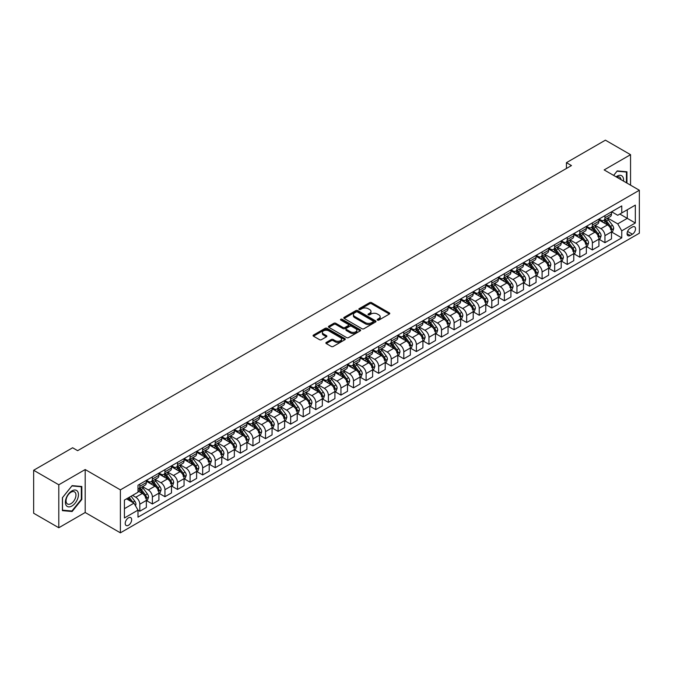 <?xml version="1.0" encoding="UTF-8"?>
<svg xmlns="http://www.w3.org/2000/svg" width="673" height="673" viewBox="0 0 673 673"><rect width="100%" height="100%" fill="white"/><g stroke="black" fill="none" stroke-linecap="round" stroke-linejoin="round"><path stroke-width="1.01" d="M377.486 320.096A0.976 0.564 0 0 0 378.865 320.096L389.356 314.047A1.396 0.808 0 0 0 389.768 313.475A1.396 0.808 0 0 0 389.356 312.903L371.589 302.648A1.396 0.808 0 0 0 369.612 302.648L359.121 308.697A0.976 0.564 0 0 0 360.509 309.496L361.864 308.714A4.467 2.583 0 0 1 368.181 308.714L369.662 309.572A4.467 2.583 0 0 1 370.974 311.389A4.467 2.583 0 0 1 369.662 313.214L368.308 313.997A0.976 0.564 0 0 0 369.687 314.796L371.042 314.013A4.467 2.583 0 0 1 377.36 314.013L378.84 314.871A4.467 2.583 0 0 1 380.152 316.697A4.467 2.583 0 0 1 378.84 318.514L377.486 319.305A0.976 0.564 0 0 0 377.486 320.096L377.486 319.305M128.442 525.285A4.551 2.625 120 0 0 131.412 521.272A4.551 2.625 120 0 0 130.713 517.63A4.551 2.625 120 0 0 128.442 517.848A4.551 2.625 120 0 0 125.464 521.861A4.551 2.625 120 0 0 126.162 525.512A4.551 2.625 120 0 0 128.442 525.285M326.279 342.422A1.396 0.808 0 0 0 325.867 342.994A1.396 0.808 0 0 0 326.279 343.567L331.259 346.444A1.396 0.808 0 0 0 333.236 346.444L344.887 339.722A1.396 0.808 0 0 0 345.291 339.15A1.396 0.808 0 0 0 344.887 338.578L327.112 328.323A1.396 0.808 0 0 0 325.143 328.323L313.492 335.045A1.396 0.808 0 0 0 313.08 335.617A1.396 0.808 0 0 0 313.492 336.189L319.515 339.663A1.396 0.808 0 0 0 321.492 339.663L326.472 336.786A1.396 0.808 0 0 0 326.885 336.214A1.396 0.808 0 0 0 326.472 335.642L323.486 333.917A3.735 2.154 0 0 1 322.392 332.395A3.735 2.154 0 0 1 324.697 330.401A3.735 2.154 0 0 1 328.769 330.872L340.471 337.627A3.735 2.154 0 0 1 341.564 339.15A3.735 2.154 0 0 1 339.259 341.144A3.735 2.154 0 0 1 335.188 340.673L333.236 339.545A1.396 0.808 0 0 0 331.259 339.545L326.279 342.422L326.279 343.567L331.259 340.706L331.259 339.545M85.193 469.544L58.795 484.787L33.65 470.267L33.65 513.238L58.795 527.75L85.193 512.506L120.391 532.831L120.391 489.868L85.193 469.544L85.193 512.506M630.551 185.168L630.551 154.681L604.152 169.924L639.35 190.249L120.391 489.868M630.551 154.681L605.406 140.169L566.439 162.664L566.439 168.477M33.65 470.267L72.625 447.764L77.647 450.674L571.461 165.566L566.439 162.664M361.965 328.718A1.396 0.808 0 0 0 363.942 328.718L375.584 321.997A1.396 0.808 0 0 0 375.997 321.425A1.396 0.808 0 0 0 375.584 320.853L357.817 310.598A1.396 0.808 0 0 0 355.84 310.598L344.197 317.32A1.396 0.808 0 0 0 343.785 317.892A1.396 0.808 0 0 0 344.197 318.464L361.965 328.718M341.177 320.306A0.976 0.564 0 0 1 342.17 320.449L360.215 330.864L348.589 337.585A1.396 0.808 0 0 1 346.612 337.585L328.845 327.322L333.825 324.462L333.825 323.301L328.845 326.186A1.396 0.808 0 0 0 328.432 326.75A1.396 0.808 0 0 0 328.845 327.322L328.845 326.186M333.825 324.462A1.396 0.808 0 0 1 335.802 324.462L335.802 323.301A1.396 0.808 0 0 0 333.825 323.301M335.802 323.301L343.011 327.465A1.396 0.808 0 0 0 344.98 327.465L348.294 325.555A1.396 0.808 0 0 0 348.698 324.983A1.396 0.808 0 0 0 348.294 324.42L340.79 320.087A0.976 0.564 0 0 1 342.17 319.288L360.232 329.72A1.396 0.808 0 0 1 360.644 330.283A1.396 0.808 0 0 1 360.232 330.855L360.232 329.72M632.41 227.003L630.197 228.282A4.408 2.549 120 0 0 627.32 232.168A4.408 2.549 120 0 0 627.993 235.701A4.408 2.549 120 0 0 630.197 235.483L632.41 234.204A4.408 2.549 120 0 0 635.287 230.317A4.408 2.549 120 0 0 634.614 226.784A4.408 2.549 120 0 0 632.41 227.003M120.391 532.831L639.35 233.22L639.35 190.249M611.639 211.759L617.73 215.276L621.751 212.954L621.751 205.93L137.99 485.216L137.99 492.249L124.421 500.081L124.421 517.966L137.99 510.126L137.99 517.158L621.751 237.863L621.751 230.839L617.73 223.865L607.727 218.094M621.751 212.954L635.329 205.114L635.329 222.999L621.751 230.839M58.795 484.787L58.795 527.75M619.841 214.056L627.278 218.355L627.278 209.757L635.329 205.114M617.73 223.865L627.278 218.355L635.329 222.999M124.421 508.679L133.969 503.16L126.532 498.861M137.99 510.184L139.807 511.236L139.807 504.203A5.687 3.281 -120 0 0 135.778 497.238L132.564 495.378M139.807 511.236L146.344 507.459L146.344 500.434A5.687 3.281 -120 0 0 142.323 493.469L137.99 490.97M146.495 500.577L152.376 503.976L152.376 496.952A5.687 3.281 -120 0 0 148.354 489.978L142.575 486.646M152.376 503.976L158.912 500.199L158.912 493.174A5.687 3.281 -120 0 0 154.891 486.209L146.344 481.271M159.064 493.317L164.944 496.716L164.944 489.692A5.687 3.281 -120 0 0 160.923 482.726L155.152 479.386M164.944 496.716L171.489 492.939L171.489 485.914A5.687 3.281 -120 0 0 167.459 478.949L158.912 474.011M171.632 486.066L177.521 489.456L177.521 482.432A5.687 3.281 -120 0 0 173.499 475.466L167.72 472.126M177.521 489.456L184.057 485.687L184.057 478.654A5.687 3.281 -120 0 0 180.036 471.689L171.489 466.751M184.209 478.806L190.089 482.205L190.089 475.172A5.687 3.281 -120 0 0 186.068 468.206L180.288 464.875M190.089 482.205L196.625 478.427L196.625 471.403A5.687 3.281 -120 0 0 192.604 464.429L184.057 459.499M196.777 471.546L202.666 474.945L202.666 467.92A5.687 3.281 -120 0 0 198.636 460.946L192.865 457.615M202.666 474.945L209.202 471.167L209.202 464.143A5.687 3.281 -120 0 0 205.181 457.177L196.625 452.239M209.353 464.286L215.234 467.685L215.234 460.66A5.687 3.281 -120 0 0 211.213 453.686L205.433 450.355M215.234 467.685L221.77 463.907L221.77 456.883A5.687 3.281 -120 0 0 217.749 449.917L209.202 444.979M221.922 457.026L227.802 460.425L227.802 453.4A5.687 3.281 -120 0 0 223.781 446.435L218.01 443.095M227.802 460.425L234.347 456.656L234.347 449.623A5.687 3.281 -120 0 0 230.317 442.657L221.77 437.719M234.49 449.774L240.379 453.165L240.379 446.14A5.687 3.281 -120 0 0 236.358 439.175L230.578 435.843M240.379 453.165L246.915 449.396L246.915 442.371A5.687 3.281 -120 0 0 242.894 435.397L234.347 430.468M247.067 442.514L252.947 445.913L252.947 438.88A5.687 3.281 -120 0 0 248.926 431.915L243.146 428.583M252.947 445.913L259.484 442.136L259.484 435.111A5.687 3.281 -120 0 0 255.462 428.137L246.915 423.208M259.635 435.254L265.524 438.653L265.524 431.629A5.687 3.281 -120 0 0 261.494 424.655L255.723 421.323M265.524 438.653L272.06 434.876L272.06 427.851A5.687 3.281 -120 0 0 268.039 420.886L259.484 415.948M272.212 427.994L278.092 431.393L278.092 424.369A5.687 3.281 -120 0 0 274.071 417.403L268.291 414.063M278.092 431.393L284.629 427.616L284.629 420.591A5.687 3.281 -120 0 0 280.607 413.626L272.06 408.688M284.78 420.734L290.66 424.133L290.66 417.109A5.687 3.281 -120 0 0 286.639 410.143L280.868 406.803M290.66 424.133L297.205 420.364L297.205 413.331A5.687 3.281 -120 0 0 293.176 406.366L284.629 401.428M297.348 413.483L303.237 416.873L303.237 409.849A5.687 3.281 -120 0 0 299.216 402.883L293.436 399.552M303.237 416.873L309.773 413.104L309.773 406.08A5.687 3.281 -120 0 0 305.752 399.106L297.205 394.176M309.925 406.223L315.805 409.621L315.805 402.597A5.687 3.281 -120 0 0 311.784 395.623L306.005 392.292M315.805 409.621L322.342 405.844L322.342 398.82A5.687 3.281 -120 0 0 318.321 391.854L309.773 386.916M322.493 398.963L328.382 402.361L328.382 395.337A5.687 3.281 -120 0 0 324.352 388.363L318.581 385.032M328.382 402.361L334.918 398.584L334.918 391.56A5.687 3.281 -120 0 0 330.889 384.594L322.342 379.656M335.07 391.703L340.95 395.101L340.95 388.077A5.687 3.281 -120 0 0 336.929 381.111L331.15 377.772M340.95 395.101L347.487 391.324L347.487 384.3A5.687 3.281 -120 0 0 343.466 377.334L334.918 372.396M347.638 384.451L353.518 387.841L353.518 380.817A5.687 3.281 -120 0 0 349.497 373.851L343.726 370.512M353.518 387.841L360.055 384.073L360.055 377.048A5.687 3.281 -120 0 0 356.034 370.074L347.487 365.145M360.206 377.191L366.095 380.59L366.095 373.557A5.687 3.281 -120 0 0 362.074 366.592L356.295 363.26M366.095 380.59L372.632 376.813L372.632 369.788A5.687 3.281 -120 0 0 368.611 362.814L360.055 357.885M372.783 369.931L378.663 373.33L378.663 366.305A5.687 3.281 -120 0 0 374.642 359.332L368.863 356M378.663 373.33L385.2 369.553L385.2 362.528A5.687 3.281 -120 0 0 381.179 355.563L372.632 350.625M385.351 362.671L391.24 366.07L391.24 359.046A5.687 3.281 -120 0 0 387.211 352.08L381.44 348.74M391.24 366.07L397.777 362.293L397.777 355.268A5.687 3.281 -120 0 0 393.747 348.303L385.2 343.365M397.928 355.411L403.808 358.81L403.808 351.786A5.687 3.281 -120 0 0 399.787 344.82L394.008 341.48M403.808 358.81L410.345 355.041L410.345 348.008A5.687 3.281 -120 0 0 406.324 341.043L397.777 336.105M410.496 348.16L416.377 351.55L416.377 344.526A5.687 3.281 -120 0 0 412.356 337.56L406.585 334.229M416.377 351.55L422.913 347.781L422.913 340.757A5.687 3.281 -120 0 0 418.892 333.783L410.345 328.853M423.065 340.9L428.953 344.298L428.953 337.266A5.687 3.281 -120 0 0 424.932 330.3L419.153 326.969M428.953 344.298L435.49 340.521L435.49 333.497A5.687 3.281 -120 0 0 431.469 326.531L422.913 321.593M435.641 333.64L441.522 337.038L441.522 330.014A5.687 3.281 -120 0 0 437.5 323.04L431.721 319.709M441.522 337.038L448.058 333.261L448.058 326.237A5.687 3.281 -120 0 0 444.037 319.271L435.49 314.333M448.21 326.38L454.098 329.778L454.098 322.754A5.687 3.281 -120 0 0 450.069 315.788L444.298 312.449M454.098 329.778L460.635 326.001L460.635 318.977A5.687 3.281 -120 0 0 456.605 312.011L448.058 307.073M460.786 319.128L466.667 322.518L466.667 315.494A5.687 3.281 -120 0 0 462.645 308.528L456.866 305.189M466.667 322.518L473.203 318.75L473.203 311.717A5.687 3.281 -120 0 0 469.182 304.751L460.635 299.822M473.355 311.868L479.235 315.267L479.235 308.234A5.687 3.281 -120 0 0 475.214 301.268L469.443 297.937M479.235 315.267L485.771 311.49L485.771 304.465A5.687 3.281 -120 0 0 481.75 297.491L473.203 292.562M485.923 304.608L491.812 308.007L491.812 300.982A5.687 3.281 -120 0 0 487.79 294.008L482.011 290.677M491.812 308.007L498.348 304.23L498.348 297.205A5.687 3.281 -120 0 0 494.327 290.24L485.771 285.302M498.5 297.348L504.38 300.747L504.38 293.722A5.687 3.281 -120 0 0 500.359 286.757L494.579 283.417M504.38 300.747L510.916 296.97L510.916 289.945A5.687 3.281 -120 0 0 506.895 282.98L498.348 278.042M511.068 290.088L516.957 293.487L516.957 286.462A5.687 3.281 -120 0 0 512.927 279.497L507.156 276.157M516.957 293.487L523.493 289.718L523.493 282.685A5.687 3.281 -120 0 0 519.463 275.72L510.916 270.782M523.644 282.837L529.525 286.227L529.525 279.202A5.687 3.281 -120 0 0 525.504 272.237L519.724 268.906M529.525 286.227L536.061 282.458L536.061 275.434A5.687 3.281 -120 0 0 532.04 268.46L523.493 263.53M536.213 275.577L542.093 278.975L542.093 271.942A5.687 3.281 -120 0 0 538.072 264.977L532.301 261.646M542.093 278.975L548.63 275.198L548.63 268.174A5.687 3.281 -120 0 0 544.608 261.208L536.061 256.27M548.781 268.317L554.67 271.715L554.67 264.691A5.687 3.281 -120 0 0 550.649 257.717L544.869 254.386M554.67 271.715L561.206 267.938L561.206 260.914A5.687 3.281 -120 0 0 557.185 253.948L548.63 249.01M561.358 261.057L567.238 264.455L567.238 257.431A5.687 3.281 -120 0 0 563.217 250.465L557.437 247.126M567.238 264.455L573.775 260.678L573.775 253.654A5.687 3.281 -120 0 0 569.753 246.688L561.206 241.75M573.926 253.797L579.815 257.195L579.815 250.171A5.687 3.281 -120 0 0 575.785 243.205L570.014 239.866M579.815 257.195L586.351 253.427L586.351 246.394A5.687 3.281 -120 0 0 582.322 239.428L573.775 234.49M586.503 246.545L592.383 249.935L592.383 242.911A5.687 3.281 -120 0 0 588.362 235.945L582.582 232.614M592.383 249.935L598.92 246.167L598.92 239.142A5.687 3.281 -120 0 0 594.898 232.168L586.351 227.238M599.071 239.285L604.951 242.684L604.951 235.659A5.687 3.281 -120 0 0 600.93 228.685L595.159 225.354M604.951 242.684L611.488 238.907L611.488 231.882A5.687 3.281 -120 0 0 607.467 224.917L598.92 219.978M599.071 219.019L600.93 220.096A5.687 3.281 -120 0 0 603.774 220.374A5.687 3.281 -120 0 0 604.951 217.774L604.951 215.621M586.503 226.279L588.362 227.348A5.687 3.281 -120 0 0 591.205 227.634A5.687 3.281 -120 0 0 592.383 225.026L592.383 222.881M573.926 233.539L575.785 234.608A5.687 3.281 -120 0 0 578.629 234.894A5.687 3.281 -120 0 0 579.815 232.286L579.815 230.141M561.358 240.791L563.217 241.868A5.687 3.281 -120 0 0 566.06 242.154A5.687 3.281 -120 0 0 567.238 239.546L567.238 237.401M548.781 248.051L550.649 249.128A5.687 3.281 -120 0 0 553.492 249.405A5.687 3.281 -120 0 0 554.67 246.806L554.67 244.652M536.213 255.311L538.072 256.388A5.687 3.281 -120 0 0 540.915 256.665A5.687 3.281 -120 0 0 542.093 254.066L542.093 251.912M523.644 262.571L525.504 263.639A5.687 3.281 -120 0 0 528.347 263.925A5.687 3.281 -120 0 0 529.525 261.317L529.525 259.172M511.068 269.823L512.927 270.899A5.687 3.281 -120 0 0 515.77 271.185A5.687 3.281 -120 0 0 516.957 268.577L516.957 266.432M498.5 277.083L500.359 278.159A5.687 3.281 -120 0 0 503.202 278.437A5.687 3.281 -120 0 0 504.38 275.837L504.38 273.684M485.923 284.343L487.79 285.419A5.687 3.281 -120 0 0 490.634 285.697A5.687 3.281 -120 0 0 491.812 283.097L491.812 280.944M473.355 291.602L475.214 292.679A5.687 3.281 -120 0 0 478.057 292.957A5.687 3.281 -120 0 0 479.235 290.349L479.235 288.204M460.786 298.862L462.645 299.931A5.687 3.281 -120 0 0 465.489 300.217A5.687 3.281 -120 0 0 466.667 297.609L466.667 295.464M448.21 306.114L450.069 307.191A5.687 3.281 -120 0 0 452.921 307.477A5.687 3.281 -120 0 0 454.098 304.869L454.098 302.724M435.641 313.374L437.5 314.451A5.687 3.281 -120 0 0 440.344 314.728A5.687 3.281 -120 0 0 441.522 312.129L441.522 309.975M423.065 320.634L424.932 321.711A5.687 3.281 -120 0 0 427.776 321.988A5.687 3.281 -120 0 0 428.953 319.389L428.953 317.235M410.496 327.894L412.356 328.962A5.687 3.281 -120 0 0 415.199 329.248A5.687 3.281 -120 0 0 416.377 326.641L416.377 324.495M397.928 335.154L399.787 336.222A5.687 3.281 -120 0 0 402.631 336.508A5.687 3.281 -120 0 0 403.808 333.901L403.808 331.755M385.351 342.406L387.211 343.482A5.687 3.281 -120 0 0 390.062 343.76A5.687 3.281 -120 0 0 391.24 341.161L391.24 339.007M372.783 349.666L374.642 350.742A5.687 3.281 -120 0 0 377.486 351.02A5.687 3.281 -120 0 0 378.663 348.421L378.663 346.267M360.206 356.926L362.074 358.002A5.687 3.281 -120 0 0 364.917 358.28A5.687 3.281 -120 0 0 366.095 355.672L366.095 353.527M347.638 364.186L349.497 365.254A5.687 3.281 -120 0 0 352.341 365.54A5.687 3.281 -120 0 0 353.518 362.932L353.518 360.787M335.07 371.437L336.929 372.514A5.687 3.281 -120 0 0 339.772 372.8A5.687 3.281 -120 0 0 340.95 370.192L340.95 368.047M322.493 378.697L324.352 379.774A5.687 3.281 -120 0 0 327.204 380.052A5.687 3.281 -120 0 0 328.382 377.452L328.382 375.298M309.925 385.957L311.784 387.034A5.687 3.281 -120 0 0 314.627 387.312A5.687 3.281 -120 0 0 315.805 384.712L315.805 382.558M297.348 393.217L299.216 394.285A5.687 3.281 -120 0 0 302.059 394.571A5.687 3.281 -120 0 0 303.237 391.964L303.237 389.818M284.78 400.477L286.639 401.545A5.687 3.281 -120 0 0 289.483 401.831A5.687 3.281 -120 0 0 290.66 399.224L290.66 397.078M272.212 407.729L274.071 408.805A5.687 3.281 -120 0 0 276.914 409.091A5.687 3.281 -120 0 0 278.092 406.484L278.092 404.338M259.635 414.989L261.494 416.065A5.687 3.281 -120 0 0 264.346 416.343A5.687 3.281 -120 0 0 265.524 413.744L265.524 411.59M247.067 422.249L248.926 423.325A5.687 3.281 -120 0 0 251.769 423.603A5.687 3.281 -120 0 0 252.947 420.995L252.947 418.85M234.49 429.509L236.358 430.577A5.687 3.281 -120 0 0 239.201 430.863A5.687 3.281 -120 0 0 240.379 428.255L240.379 426.11M221.922 436.76L223.781 437.837A5.687 3.281 -120 0 0 226.624 438.123A5.687 3.281 -120 0 0 227.802 435.515L227.802 433.37M209.353 444.02L211.213 445.097A5.687 3.281 -120 0 0 214.056 445.375A5.687 3.281 -120 0 0 215.234 442.775L215.234 440.622M196.777 451.28L198.636 452.357A5.687 3.281 -120 0 0 201.488 452.635A5.687 3.281 -120 0 0 202.666 450.035L202.666 447.882M184.209 458.54L186.068 459.609A5.687 3.281 -120 0 0 188.911 459.895A5.687 3.281 -120 0 0 190.089 457.287L190.089 455.141M171.632 465.8L173.499 466.869A5.687 3.281 -120 0 0 176.343 467.155A5.687 3.281 -120 0 0 177.521 464.547L177.521 462.401M159.064 473.052L160.923 474.129A5.687 3.281 -120 0 0 163.766 474.415A5.687 3.281 -120 0 0 164.944 471.807L164.944 469.661M146.495 480.312L148.354 481.388A5.687 3.281 -120 0 0 151.198 481.666A5.687 3.281 -120 0 0 152.376 479.067L152.376 476.913M611.639 232.025L621.751 237.863M603.774 220.374L610.31 216.605A5.687 3.281 -120 0 0 611.488 213.997L611.488 211.852M591.205 227.634L597.742 223.857A5.687 3.281 -120 0 0 598.92 221.257L598.92 219.104M578.629 234.894L585.174 231.117A5.687 3.281 -120 0 0 586.351 228.517L586.351 226.364M566.06 242.154L572.597 238.377A5.687 3.281 -120 0 0 573.775 235.769L573.775 233.624M553.492 249.405L560.029 245.637A5.687 3.281 -120 0 0 561.206 243.029L561.206 240.884M540.915 256.665L547.452 252.888A5.687 3.281 -120 0 0 548.63 250.289L548.63 248.135M528.347 263.925L534.884 260.148A5.687 3.281 -120 0 0 536.061 257.549L536.061 255.395M515.77 271.185L522.315 267.408A5.687 3.281 -120 0 0 523.493 264.8L523.493 262.655M503.202 278.437L509.739 274.668A5.687 3.281 -120 0 0 510.916 272.06L510.916 269.915M490.634 285.697L497.17 281.928A5.687 3.281 -120 0 0 498.348 279.32L498.348 277.175M478.057 292.957L484.594 289.18A5.687 3.281 -120 0 0 485.771 286.58L485.771 284.427M465.489 300.217L472.025 296.44A5.687 3.281 -120 0 0 473.203 293.84L473.203 291.687M452.921 307.477L459.457 303.7A5.687 3.281 -120 0 0 460.635 301.092L460.635 298.947M440.344 314.728L446.88 310.96A5.687 3.281 -120 0 0 448.058 308.352L448.058 306.207M427.776 321.988L434.312 318.211A5.687 3.281 -120 0 0 435.49 315.612L435.49 313.467M415.199 329.248L421.735 325.471A5.687 3.281 -120 0 0 422.913 322.872L422.913 320.718M402.631 336.508L409.167 332.731A5.687 3.281 -120 0 0 410.345 330.123L410.345 327.978M390.062 343.76L396.599 339.991A5.687 3.281 -120 0 0 397.777 337.383L397.777 335.238M377.486 351.02L384.022 347.251A5.687 3.281 -120 0 0 385.2 344.643L385.2 342.498M364.917 358.28L371.454 354.503A5.687 3.281 -120 0 0 372.632 351.903L372.632 349.75M352.341 365.54L358.877 361.763A5.687 3.281 -120 0 0 360.055 359.163L360.055 357.01M339.772 372.8L346.309 369.023A5.687 3.281 -120 0 0 347.487 366.415L347.487 364.27M327.204 380.052L333.741 376.283A5.687 3.281 -120 0 0 334.918 373.675L334.918 371.53M314.627 387.312L321.164 383.543A5.687 3.281 -120 0 0 322.342 380.935L322.342 378.79M302.059 394.571L308.596 390.794A5.687 3.281 -120 0 0 309.773 388.195L309.773 386.041M289.483 401.831L296.019 398.054A5.687 3.281 -120 0 0 297.205 395.446L297.205 393.301M276.914 409.091L283.451 405.314A5.687 3.281 -120 0 0 284.629 402.706L284.629 400.561M264.346 416.343L270.882 412.574A5.687 3.281 -120 0 0 272.06 409.966L272.06 407.821M251.769 423.603L258.306 419.826A5.687 3.281 -120 0 0 259.484 417.226L259.484 415.073M239.201 430.863L245.738 427.086A5.687 3.281 -120 0 0 246.915 424.486L246.915 422.333M226.624 438.123L233.161 434.346A5.687 3.281 -120 0 0 234.347 431.738L234.347 429.593M214.056 445.375L220.593 441.606A5.687 3.281 -120 0 0 221.77 438.998L221.77 436.853M201.488 452.635L208.024 448.866A5.687 3.281 -120 0 0 209.202 446.258L209.202 444.113M188.911 459.895L195.448 456.117A5.687 3.281 -120 0 0 196.625 453.518L196.625 451.364M176.343 467.155L182.879 463.377A5.687 3.281 -120 0 0 184.057 460.778L184.057 458.624M163.766 474.415L170.303 470.637A5.687 3.281 -120 0 0 171.489 468.029L171.489 465.884M151.198 481.666L157.734 477.897A5.687 3.281 -120 0 0 158.912 475.289L158.912 473.144M137.99 489.153A5.687 3.281 -120 0 0 138.63 488.926L145.166 485.149A5.687 3.281 -120 0 0 146.344 482.549L146.344 480.396M138.63 488.926A5.687 3.281 -120 0 0 139.807 486.327L139.807 484.173M133.969 503.16L137.99 510.126M626.933 183.073L626.933 171.792L617.225 170.917L613.625 175.401M62.412 510.647L72.12 511.514L81.828 499.442L81.828 486.503L72.12 485.637L62.412 497.709L62.412 510.647M81.324 499.147L81.828 499.442M71.094 510.925L72.12 511.514M377.881 320.239L378.84 319.675A4.467 2.583 0 0 0 380.152 317.858L380.152 316.697M370.974 311.389L370.974 312.558A4.467 2.583 0 0 1 369.662 314.375L368.695 314.939M389.339 314.055L371.589 303.809A1.396 0.808 0 0 0 369.612 303.809L359.517 309.639M375.584 320.853L375.584 321.997L357.817 311.759A1.396 0.808 0 0 0 355.84 311.759L344.214 318.472L344.197 317.32M373.12 321.82A0.976 0.564 0 0 0 373.12 321.021L357.523 312.02A0.976 0.564 0 0 0 356.135 312.02L354.705 312.844A4.467 2.583 0 0 0 353.401 314.67A4.467 2.583 0 0 0 354.705 316.495L365.372 322.653A4.467 2.583 0 0 0 371.689 322.653L373.12 321.82L373.12 322.981A0.976 0.564 0 0 0 373.406 322.586L373.406 321.425M353.401 314.67L353.401 315.83A4.467 2.583 0 0 0 354.705 317.656L354.705 316.495M373.12 322.981L371.689 323.814A4.467 2.583 0 0 1 365.372 323.814L354.705 317.656M335.802 324.462L343.011 328.626A1.396 0.808 0 0 0 344.98 328.626L348.294 326.716A1.396 0.808 0 0 0 348.698 326.144L348.698 324.983M350.49 331.781A3.735 2.154 0 0 0 354.553 332.252A3.735 2.154 0 0 0 356.858 330.258A3.735 2.154 0 0 0 355.765 328.735L351.651 326.355A1.396 0.808 0 0 0 349.674 326.355L346.368 328.264A1.396 0.808 0 0 0 345.956 328.836A1.396 0.808 0 0 0 346.368 329.4L350.49 331.781L350.49 332.942A3.735 2.154 0 0 0 354.553 333.413A3.735 2.154 0 0 0 356.858 331.419L356.858 330.258M345.956 328.836L345.956 329.997A1.396 0.808 0 0 0 346.368 330.561L346.368 329.4M350.49 332.942L346.368 330.561M341.564 339.15L341.564 340.311A3.735 2.154 0 0 1 339.259 342.305A3.735 2.154 0 0 1 335.188 341.834L333.236 340.706A1.396 0.808 0 0 0 331.259 340.706M322.392 332.395L322.392 333.556A3.735 2.154 0 0 0 323.486 335.078L323.486 333.917M326.455 336.794L323.486 335.078M344.887 338.578L344.887 339.722L327.112 329.484A1.396 0.808 0 0 0 325.143 329.484L313.509 336.197L313.492 335.045M611.488 232.109L612.699 231.419L613.7 228.517A3.769 2.179 -120 0 0 612.497 225.304L608.392 219.819A10.877 6.284 -120 0 0 607.206 218.397M603.117 222.401A10.877 6.284 -120 0 0 600.888 220.071M610.461 229.367L611.673 228.677A3.769 2.179 -120 0 0 610.588 226.406L606.482 220.921A10.877 6.284 -120 0 0 605.296 219.499M604.278 220.088A9.035 5.216 60 0 1 605.767 221.77L609.242 226.414M604.085 220.197A10.877 6.284 60 0 1 605.271 221.619L608.005 225.262M598.92 239.369L600.123 238.671L601.132 235.769A3.769 2.179 -120 0 0 599.929 232.564L595.824 227.079A10.877 6.284 -120 0 0 594.629 225.657M590.549 229.661A10.877 6.284 -120 0 0 588.32 227.331M597.893 236.627L599.096 235.929A3.769 2.179 -120 0 0 598.019 233.666L593.906 228.181A10.877 6.284 -120 0 0 592.72 226.759M591.71 227.339A9.035 5.216 60 0 1 593.191 229.03L596.673 233.674M591.517 227.457A10.877 6.284 60 0 1 592.703 228.879L595.437 232.522M586.351 246.629L587.554 245.931L588.564 243.029A3.769 2.179 -120 0 0 587.361 239.824L583.247 234.33A10.877 6.284 -120 0 0 582.061 232.908M577.972 236.921A10.877 6.284 -120 0 0 575.743 234.583M585.317 243.887L586.528 243.189A3.769 2.179 -120 0 0 585.443 240.926L581.337 235.441A10.877 6.284 -120 0 0 580.151 234.019M579.133 234.599A9.035 5.216 60 0 1 580.622 236.282L584.097 240.926M578.94 234.709A10.877 6.284 60 0 1 580.134 236.13L582.86 239.781M573.775 253.889L574.986 253.191L575.987 250.289A3.769 2.179 -120 0 0 574.784 247.075L570.679 241.59A10.877 6.284 -120 0 0 569.493 240.168M565.404 244.173A10.877 6.284 -120 0 0 563.175 241.843M572.748 251.147L573.951 250.449A3.769 2.179 -120 0 0 572.874 248.177L568.769 242.692A10.877 6.284 -120 0 0 567.575 241.271M566.565 241.859A9.035 5.216 60 0 1 568.046 243.542L571.528 248.186M566.372 241.969A10.877 6.284 60 0 1 567.558 243.39L570.292 247.041M561.206 261.149L562.409 260.451L563.419 257.549A3.769 2.179 -120 0 0 562.216 254.335L558.102 248.85A10.877 6.284 -120 0 0 556.916 247.428M552.827 251.433A10.877 6.284 -120 0 0 550.607 249.103M560.172 258.407L561.383 257.709A3.769 2.179 -120 0 0 560.306 255.437L556.192 249.952A10.877 6.284 -120 0 0 555.006 248.53M553.997 249.119A9.035 5.216 60 0 1 555.477 250.802L558.952 255.446M553.803 249.229A10.877 6.284 60 0 1 554.989 250.65L557.715 254.301M623.492 181.096A9.245 5.334 120 0 0 622.685 176.705A9.245 5.334 120 0 0 616.081 176.814M621.019 179.666A6.999 4.038 120 0 0 620.397 177.882A6.999 4.038 120 0 0 619.606 177.15A6.999 4.038 120 0 0 616.729 177.184M613.65 175.409L617.023 171.203L626.428 172.044L626.428 182.787M625.806 171.691L626.428 172.044M71.918 490.911A9.245 5.334 120 0 0 65.382 502.235A9.245 5.334 120 0 0 71.918 506.003A9.245 5.334 120 0 0 78.455 494.68A9.245 5.334 120 0 0 71.918 490.911M71.002 492.215A6.999 4.038 120 0 0 66.425 498.382A6.999 4.038 120 0 0 67.502 503.993A6.999 4.038 120 0 0 71.002 503.648A6.999 4.038 120 0 0 75.578 497.473A6.999 4.038 120 0 0 74.501 491.87A6.999 4.038 120 0 0 71.002 492.215M81.324 499.299L71.918 511L62.513 510.159L62.513 497.616L71.918 485.923L81.324 486.764L81.324 499.299M80.701 486.402L81.324 486.764M548.63 268.401L549.841 267.711L550.842 264.8A3.769 2.179 -120 0 0 549.639 261.595L545.534 256.11A10.877 6.284 -120 0 0 544.348 254.688M540.259 258.693A10.877 6.284 -120 0 0 538.03 256.363M547.603 265.658L548.815 264.969A3.769 2.179 -120 0 0 547.729 262.697L543.624 257.212A10.877 6.284 -120 0 0 542.438 255.79M541.42 256.371A9.035 5.216 60 0 1 542.909 258.062L546.383 262.706M541.227 256.489A10.877 6.284 60 0 1 542.413 257.91L545.147 261.553M536.061 275.661L537.273 274.963L538.274 272.06A3.769 2.179 -120 0 0 537.071 268.855L532.966 263.37A10.877 6.284 -120 0 0 531.771 261.948M527.691 265.953A10.877 6.284 -120 0 0 525.462 263.623M535.035 272.918L536.238 272.22A3.769 2.179 -120 0 0 535.161 269.957L531.047 264.472A10.877 6.284 -120 0 0 529.861 263.05M528.852 263.631A9.035 5.216 60 0 1 530.332 265.322L533.815 269.957M528.658 263.749A10.877 6.284 60 0 1 529.844 265.17L532.579 268.813M523.493 282.921L524.696 282.223L525.706 279.32A3.769 2.179 -120 0 0 524.503 276.107L520.389 270.622A10.877 6.284 -120 0 0 519.203 269.2M515.114 273.204A10.877 6.284 -120 0 0 512.885 270.874M522.458 280.178L523.67 279.48A3.769 2.179 -120 0 0 522.585 277.217L518.479 271.732A10.877 6.284 -120 0 0 517.293 270.31M516.284 270.891A9.035 5.216 60 0 1 517.764 272.573L521.239 277.217M516.082 271A10.877 6.284 60 0 1 517.276 272.422L520.002 276.073M510.916 290.181L512.128 289.483L513.129 286.58A3.769 2.179 -120 0 0 511.926 283.367L507.821 277.882A10.877 6.284 -120 0 0 506.634 276.46M502.546 280.464A10.877 6.284 -120 0 0 500.317 278.134M509.89 287.438L511.093 286.74A3.769 2.179 -120 0 0 510.016 284.469L505.911 278.984A10.877 6.284 -120 0 0 504.716 277.562M503.707 278.151A9.035 5.216 60 0 1 505.187 279.833L508.67 284.477M503.513 278.26A10.877 6.284 60 0 1 504.7 279.682L507.434 283.333M498.348 297.441L499.551 296.743L500.561 293.84A3.769 2.179 -120 0 0 499.358 290.627L495.244 285.142A10.877 6.284 -120 0 0 494.058 283.72M489.969 287.724A10.877 6.284 -120 0 0 487.748 285.394M497.313 294.69L498.525 294A3.769 2.179 -120 0 0 497.448 291.729L493.334 286.244A10.877 6.284 -120 0 0 492.148 284.822M491.139 285.411A9.035 5.216 60 0 1 492.619 287.093L496.094 291.737M490.945 285.52A10.877 6.284 60 0 1 492.131 286.942L494.857 290.585M485.771 304.692L486.983 303.994L487.984 301.092A3.769 2.179 -120 0 0 486.781 297.887L482.676 292.402A10.877 6.284 -120 0 0 481.489 290.98M477.401 294.984A10.877 6.284 -120 0 0 475.172 292.654M484.745 301.95L485.956 301.252A3.769 2.179 -120 0 0 484.871 298.989L480.766 293.504A10.877 6.284 -120 0 0 479.58 292.082M478.562 292.662A9.035 5.216 60 0 1 480.051 294.353L483.525 298.997M478.368 292.78A10.877 6.284 60 0 1 479.555 294.202L482.289 297.845M473.203 311.952L474.415 311.254L475.416 308.352A3.769 2.179 -120 0 0 474.213 305.147L470.107 299.662A10.877 6.284 -120 0 0 468.913 298.24M464.833 302.244A10.877 6.284 -120 0 0 462.603 299.906M472.177 309.21L473.38 308.512A3.769 2.179 -120 0 0 472.303 306.249L468.189 300.764A10.877 6.284 -120 0 0 467.003 299.342M465.994 299.922A9.035 5.216 60 0 1 467.474 301.613L470.957 306.249M465.8 300.032A10.877 6.284 60 0 1 466.986 301.454L469.72 305.105M460.635 319.212L461.838 318.514L462.847 315.612A3.769 2.179 -120 0 0 461.644 312.398L457.531 306.913A10.877 6.284 -120 0 0 456.344 305.492M452.256 309.496A10.877 6.284 -120 0 0 450.027 307.166M459.6 316.47L460.812 315.772A3.769 2.179 -120 0 0 459.735 313.509L455.621 308.015A10.877 6.284 -120 0 0 454.435 306.594M453.425 307.182A9.035 5.216 60 0 1 454.906 308.865L458.38 313.509M453.223 307.292A10.877 6.284 60 0 1 454.418 308.714L457.144 312.365M448.058 326.472L449.27 325.774L450.271 322.872A3.769 2.179 -120 0 0 449.068 319.658L444.962 314.173A10.877 6.284 -120 0 0 443.776 312.752M439.688 316.756A10.877 6.284 -120 0 0 437.458 314.426M447.032 323.73L448.235 323.032A3.769 2.179 -120 0 0 447.158 320.76L443.053 315.275A10.877 6.284 -120 0 0 441.858 313.854M440.849 314.442A9.035 5.216 60 0 1 442.329 316.125L445.812 320.769M440.655 314.552A10.877 6.284 60 0 1 441.841 315.974L444.575 319.625M435.49 333.724L436.693 333.034L437.702 330.123A3.769 2.179 -120 0 0 436.499 326.918L432.386 321.433A10.877 6.284 -120 0 0 431.2 320.012M427.111 324.016A10.877 6.284 -120 0 0 424.89 321.686M434.455 330.981L435.667 330.292A3.769 2.179 -120 0 0 434.59 328.02L430.476 322.535A10.877 6.284 -120 0 0 429.29 321.114M428.28 321.694A9.035 5.216 60 0 1 429.761 323.385L433.235 328.029M428.087 321.812A10.877 6.284 60 0 1 429.273 323.233L432.007 326.876M422.913 340.984L424.125 340.286L425.126 337.383A3.769 2.179 -120 0 0 423.923 334.178L419.817 328.693A10.877 6.284 -120 0 0 418.631 327.271M414.543 331.276A10.877 6.284 -120 0 0 412.313 328.946M421.887 338.241L423.098 337.543A3.769 2.179 -120 0 0 422.013 335.28L417.908 329.795A10.877 6.284 -120 0 0 416.722 328.374M415.704 328.954A9.035 5.216 60 0 1 417.193 330.645L420.667 335.28M415.51 329.072A10.877 6.284 60 0 1 416.696 330.493L419.43 334.136M410.345 348.244L411.556 347.546L412.557 344.643A3.769 2.179 -120 0 0 411.354 341.438L407.249 335.945A10.877 6.284 -120 0 0 406.055 334.523M401.974 338.527A10.877 6.284 -120 0 0 399.745 336.197M409.319 345.501L410.522 344.803A3.769 2.179 -120 0 0 409.445 342.54L405.331 337.055A10.877 6.284 -120 0 0 404.145 335.634M403.135 336.214A9.035 5.216 60 0 1 404.616 337.896L408.099 342.54M402.942 336.323A10.877 6.284 60 0 1 404.128 337.745L406.862 341.396M397.777 355.504L398.98 354.806L399.989 351.903A3.769 2.179 -120 0 0 398.786 348.69L394.672 343.205A10.877 6.284 -120 0 0 393.486 341.783M389.398 345.787A10.877 6.284 -120 0 0 387.168 343.457M396.742 352.761L397.953 352.063A3.769 2.179 -120 0 0 396.877 349.792L392.763 344.307A10.877 6.284 -120 0 0 391.577 342.885M390.567 343.474A9.035 5.216 60 0 1 392.048 345.156L395.522 349.8M390.365 343.583A10.877 6.284 60 0 1 391.56 345.005L394.285 348.656M385.2 362.764L386.411 362.066L387.412 359.163A3.769 2.179 -120 0 0 386.209 355.95L382.104 350.465A10.877 6.284 -120 0 0 380.918 349.043M376.83 353.047A10.877 6.284 -120 0 0 374.6 350.717M384.174 360.021L385.377 359.323A3.769 2.179 -120 0 0 384.3 357.052L380.195 351.567A10.877 6.284 -120 0 0 379.008 350.145M377.99 350.734A9.035 5.216 60 0 1 379.471 352.416L382.954 357.06M377.797 350.843A10.877 6.284 60 0 1 378.983 352.265L381.717 355.908M372.632 370.015L373.835 369.326L374.844 366.415A3.769 2.179 -120 0 0 373.641 363.21L369.527 357.725A10.877 6.284 -120 0 0 368.341 356.303M364.253 360.307A10.877 6.284 -120 0 0 362.032 357.977M371.605 367.273L372.808 366.575A3.769 2.179 -120 0 0 371.732 364.312L367.618 358.827A10.877 6.284 -120 0 0 366.432 357.405M365.422 357.986A9.035 5.216 60 0 1 366.903 359.676L370.377 364.32M365.229 358.103A10.877 6.284 60 0 1 366.415 359.525L369.149 363.168M360.055 377.275L361.266 376.577L362.267 373.675A3.769 2.179 -120 0 0 361.065 370.47L356.959 364.985A10.877 6.284 -120 0 0 355.773 363.563M351.685 367.567A10.877 6.284 -120 0 0 349.455 365.229M359.029 374.533L360.24 373.835A3.769 2.179 -120 0 0 359.155 371.572L355.05 366.087A10.877 6.284 -120 0 0 353.863 364.665M352.845 365.246A9.035 5.216 60 0 1 354.334 366.936L357.809 371.572M352.652 365.363A10.877 6.284 60 0 1 353.838 366.785L356.572 370.428M347.487 384.535L348.698 383.837L349.699 380.935A3.769 2.179 -120 0 0 348.496 377.721L344.391 372.236A10.877 6.284 -120 0 0 343.196 370.815M339.116 374.819A10.877 6.284 -120 0 0 336.887 372.489M346.46 381.793L347.663 381.095A3.769 2.179 -120 0 0 346.587 378.832L342.473 373.338A10.877 6.284 -120 0 0 341.287 371.917M340.277 372.506A9.035 5.216 60 0 1 341.758 374.188L345.241 378.832M340.084 372.615A10.877 6.284 60 0 1 341.27 374.037L344.004 377.688M334.918 391.795L336.121 391.097L337.131 388.195A3.769 2.179 -120 0 0 335.928 384.981L331.814 379.496A10.877 6.284 -120 0 0 330.628 378.075M326.54 382.079A10.877 6.284 -120 0 0 324.31 379.749M333.884 389.053L335.095 388.355A3.769 2.179 -120 0 0 334.018 386.083L329.905 380.598A10.877 6.284 -120 0 0 328.718 379.177M327.709 379.765A9.035 5.216 60 0 1 329.19 381.448L332.664 386.092M327.507 379.875A10.877 6.284 60 0 1 328.702 381.297L331.427 384.948M322.342 399.047L323.553 398.357L324.554 395.446A3.769 2.179 -120 0 0 323.351 392.241L319.246 386.756A10.877 6.284 -120 0 0 318.06 385.335M313.971 389.339A10.877 6.284 -120 0 0 311.742 387.009M321.315 396.304L322.518 395.615A3.769 2.179 -120 0 0 321.442 393.343L317.336 387.858A10.877 6.284 -120 0 0 316.15 386.437M315.132 387.025A9.035 5.216 60 0 1 316.613 388.708L320.096 393.352M314.939 387.135A10.877 6.284 60 0 1 316.125 388.557L318.859 392.199M309.773 406.307L310.976 405.609L311.986 402.706A3.769 2.179 -120 0 0 310.783 399.501L306.669 394.016A10.877 6.284 -120 0 0 305.483 392.595M301.395 396.599A10.877 6.284 -120 0 0 299.174 394.269M308.747 403.564L309.95 402.866A3.769 2.179 -120 0 0 308.873 400.603L304.76 395.118A10.877 6.284 -120 0 0 303.573 393.697M302.564 394.277A9.035 5.216 60 0 1 304.045 395.968L307.519 400.603M302.37 394.395A10.877 6.284 60 0 1 303.557 395.817L306.291 399.459M297.205 413.567L298.408 412.869L299.409 409.966A3.769 2.179 -120 0 0 298.215 406.761L294.101 401.268A10.877 6.284 -120 0 0 292.915 399.846M288.826 403.859A10.877 6.284 -120 0 0 286.597 401.52M296.17 410.824L297.382 410.126A3.769 2.179 -120 0 0 296.297 407.863L292.191 402.378A10.877 6.284 -120 0 0 291.005 400.957M289.987 401.537A9.035 5.216 60 0 1 291.476 403.22L294.951 407.863M289.794 401.646A10.877 6.284 60 0 1 290.98 403.068L293.714 406.719M284.629 420.827L285.84 420.129L286.841 417.226A3.769 2.179 -120 0 0 285.638 414.013L281.533 408.528A10.877 6.284 -120 0 0 280.338 407.106M276.258 411.11A10.877 6.284 -120 0 0 274.029 408.78M283.602 418.084L284.805 417.386A3.769 2.179 -120 0 0 283.728 415.115L279.615 409.63A10.877 6.284 -120 0 0 278.429 408.208M277.419 408.797A9.035 5.216 60 0 1 278.9 410.48L282.382 415.123M277.226 408.906A10.877 6.284 60 0 1 278.412 410.328L281.146 413.979M272.06 428.087L273.263 427.389L274.273 424.486A3.769 2.179 -120 0 0 273.07 421.273L268.956 415.788A10.877 6.284 -120 0 0 267.77 414.366M263.681 418.37A10.877 6.284 -120 0 0 261.452 416.04M271.026 425.344L272.237 424.646A3.769 2.179 -120 0 0 271.16 422.375L267.046 416.89A10.877 6.284 -120 0 0 265.86 415.468M264.851 416.057A9.035 5.216 60 0 1 266.331 417.74L269.806 422.383M264.649 416.166A10.877 6.284 60 0 1 265.843 417.588L268.569 421.239M259.484 435.338L260.695 434.649L261.696 431.738A3.769 2.179 -120 0 0 260.493 428.533L256.388 423.048A10.877 6.284 -120 0 0 255.202 421.626M251.113 425.63A10.877 6.284 -120 0 0 248.884 423.3M258.457 432.596L259.66 431.906A3.769 2.179 -120 0 0 258.583 429.635L254.478 424.15A10.877 6.284 -120 0 0 253.292 422.728M252.274 423.309A9.035 5.216 60 0 1 253.755 425L257.237 429.643M252.081 423.426A10.877 6.284 60 0 1 253.267 424.848L256.001 428.491M246.915 442.598L248.118 441.9L249.128 438.998A3.769 2.179 -120 0 0 247.925 435.793L243.811 430.308A10.877 6.284 -120 0 0 242.625 428.886M238.536 432.89A10.877 6.284 -120 0 0 236.316 430.56M245.889 439.856L247.092 439.158A3.769 2.179 -120 0 0 246.015 436.895L241.901 431.41A10.877 6.284 -120 0 0 240.715 429.988M239.706 430.569A9.035 5.216 60 0 1 241.186 432.259L244.661 436.895M239.512 430.686A10.877 6.284 60 0 1 240.698 432.108L243.433 435.751M234.347 449.858L235.55 449.16L236.551 446.258A3.769 2.179 -120 0 0 235.357 443.044L231.243 437.559A10.877 6.284 -120 0 0 230.057 436.138M225.968 440.142A10.877 6.284 -120 0 0 223.739 437.812M233.312 447.116L234.524 446.418A3.769 2.179 -120 0 0 233.438 444.155L229.333 438.67A10.877 6.284 -120 0 0 228.147 437.248M227.129 437.829A9.035 5.216 60 0 1 228.618 439.511L232.092 444.155M226.936 437.938A10.877 6.284 60 0 1 228.122 439.36L230.856 443.011M221.77 457.118L222.982 456.42L223.983 453.518A3.769 2.179 -120 0 0 222.78 450.304L218.675 444.819A10.877 6.284 -120 0 0 217.488 443.398M213.4 447.402A10.877 6.284 -120 0 0 211.171 445.072M220.744 454.376L221.947 453.678A3.769 2.179 -120 0 0 220.87 451.406L216.756 445.921A10.877 6.284 -120 0 0 215.57 444.5M214.561 445.089A9.035 5.216 60 0 1 216.041 446.771L219.524 451.415M214.367 445.198A10.877 6.284 60 0 1 215.553 446.62L218.288 450.271M209.202 464.378L210.405 463.68L211.415 460.778A3.769 2.179 -120 0 0 210.212 457.564L206.098 452.079A10.877 6.284 -120 0 0 204.912 450.658M200.823 454.662A10.877 6.284 -120 0 0 198.602 452.332M208.167 461.628L209.379 460.938A3.769 2.179 -120 0 0 208.302 458.666L204.188 453.181A10.877 6.284 -120 0 0 203.002 451.76M201.993 452.349A9.035 5.216 60 0 1 203.473 454.031L206.948 458.675M201.799 452.458A10.877 6.284 60 0 1 202.985 453.88L205.711 457.522M196.625 471.63L197.837 470.932L198.838 468.029A3.769 2.179 -120 0 0 197.635 464.824L193.53 459.339A10.877 6.284 -120 0 0 192.343 457.918M188.255 461.922A10.877 6.284 -120 0 0 186.026 459.592M195.599 468.888L196.802 468.189A3.769 2.179 -120 0 0 195.725 465.926L191.62 460.441A10.877 6.284 -120 0 0 190.434 459.02M189.416 459.6A9.035 5.216 60 0 1 190.896 461.291L194.379 465.935M189.222 459.718A10.877 6.284 60 0 1 190.409 461.14L193.143 464.782M184.057 478.89L185.26 478.192L186.27 475.289A3.769 2.179 -120 0 0 185.067 472.084L180.953 466.599A10.877 6.284 -120 0 0 179.767 465.169M175.687 469.182A10.877 6.284 -120 0 0 173.457 466.843M183.031 476.148L184.234 475.449A3.769 2.179 -120 0 0 183.157 473.186L179.043 467.701A10.877 6.284 -120 0 0 177.857 466.28M176.848 466.86A9.035 5.216 60 0 1 178.328 468.543L181.803 473.186M176.654 466.969A10.877 6.284 60 0 1 177.84 468.391L180.574 472.042M171.489 486.15L172.692 485.452L173.701 482.549A3.769 2.179 -120 0 0 172.498 479.336L168.385 473.851A10.877 6.284 -120 0 0 167.198 472.429M163.11 476.434A10.877 6.284 -120 0 0 160.881 474.103M170.454 483.407L171.665 482.709A3.769 2.179 -120 0 0 170.58 480.446L166.475 474.953A10.877 6.284 -120 0 0 165.289 473.531M164.271 474.12A9.035 5.216 60 0 1 165.76 475.803L169.234 480.446M164.077 474.229A10.877 6.284 60 0 1 165.264 475.651L167.998 479.302M158.912 493.41L160.124 492.712L161.125 489.809A3.769 2.179 -120 0 0 159.922 486.596L155.816 481.111A10.877 6.284 -120 0 0 154.63 479.689M150.542 483.694A10.877 6.284 -120 0 0 148.312 481.363M157.886 490.667L159.089 489.969A3.769 2.179 -120 0 0 158.012 487.698L153.907 482.213A10.877 6.284 -120 0 0 152.712 480.791M151.703 481.38A9.035 5.216 60 0 1 153.183 483.063L156.666 487.706M151.509 481.489A10.877 6.284 60 0 1 152.695 482.911L155.429 486.562M146.344 500.662L147.547 499.972L148.556 497.061A3.769 2.179 -120 0 0 147.353 493.856L143.24 488.371A10.877 6.284 -120 0 0 142.053 486.949M145.309 497.919L146.521 497.229A3.769 2.179 -120 0 0 145.444 494.958L141.33 489.473A10.877 6.284 -120 0 0 140.144 488.051M139.134 488.632A9.035 5.216 60 0 1 140.615 490.323L144.089 494.966M138.941 488.749A10.877 6.284 60 0 1 140.127 490.171L142.853 493.814M135.483 505.776L135.98 504.321A3.769 2.179 -120 0 0 134.777 501.116L131.109 496.22M133.212 502.723A3.769 2.179 -120 0 0 132.867 502.218L129.199 497.322M128.257 497.869L130.89 501.385M127.996 498.02L130.226 500.998M135.778 497.238L142.323 493.469M148.354 489.978L154.891 486.209M160.923 482.726L167.459 478.949M173.499 475.466L180.036 471.689M186.068 468.206L192.604 464.429M198.636 460.946L205.181 457.177M211.213 453.686L217.749 449.917M223.781 446.435L230.317 442.657M236.358 439.175L242.894 435.397M248.926 431.915L255.462 428.137M261.494 424.655L268.039 420.886M274.071 417.403L280.607 413.626M286.639 410.143L293.176 406.366M299.216 402.883L305.752 399.106M311.784 395.623L318.321 391.854M324.352 388.363L330.889 384.594M336.929 381.111L343.466 377.334M349.497 373.851L356.034 370.074M362.074 366.592L368.611 362.814M374.642 359.332L381.179 355.563M387.211 352.08L393.747 348.303M399.787 344.82L406.324 341.043M412.356 337.56L418.892 333.783M424.932 330.3L431.469 326.531M437.5 323.04L444.037 319.271M450.069 315.788L456.605 312.011M462.645 308.528L469.182 304.751M475.214 301.268L481.75 297.491M487.79 294.008L494.327 290.24M500.359 286.757L506.895 282.98M512.927 279.497L519.463 275.72M525.504 272.237L532.04 268.46M538.072 264.977L544.608 261.208M550.649 257.717L557.185 253.948M563.217 250.465L569.753 246.688M575.785 243.205L582.322 239.428M588.362 235.945L594.898 232.168M600.93 228.685L607.467 224.917M604.951 217.774L611.488 213.997M604.951 235.659L611.488 231.882M592.383 242.911L598.92 239.142M592.383 225.026L598.92 221.257M579.815 250.171L586.351 246.394M579.815 232.286L586.351 228.517M567.238 257.431L573.775 253.654M567.238 239.546L573.775 235.769M554.67 264.691L561.206 260.914M554.67 246.806L561.206 243.029M542.093 271.942L548.63 268.174M542.093 254.066L548.63 250.289M529.525 279.202L536.061 275.434M529.525 261.317L536.061 257.549M516.957 286.462L523.493 282.685M516.957 268.577L523.493 264.8M504.38 293.722L510.916 289.945M504.38 275.837L510.916 272.06M491.812 300.982L498.348 297.205M491.812 283.097L498.348 279.32M479.235 308.234L485.771 304.465M479.235 290.349L485.771 286.58M466.667 315.494L473.203 311.717M466.667 297.609L473.203 293.84M454.098 322.754L460.635 318.977M454.098 304.869L460.635 301.092M441.522 330.014L448.058 326.237M441.522 312.129L448.058 308.352M428.953 337.266L435.49 333.497M428.953 319.389L435.49 315.612M416.377 344.526L422.913 340.757M416.377 326.641L422.913 322.872M403.808 351.786L410.345 348.008M403.808 333.901L410.345 330.123M391.24 359.046L397.777 355.268M391.24 341.161L397.777 337.383M378.663 366.305L385.2 362.528M378.663 348.421L385.2 344.643M366.095 373.557L372.632 369.788M366.095 355.672L372.632 351.903M353.518 380.817L360.055 377.048M353.518 362.932L360.055 359.163M340.95 388.077L347.487 384.3M340.95 370.192L347.487 366.415M328.382 395.337L334.918 391.56M328.382 377.452L334.918 373.675M315.805 402.597L322.342 398.82M315.805 384.712L322.342 380.935M303.237 409.849L309.773 406.08M303.237 391.964L309.773 388.195M290.66 417.109L297.205 413.331M290.66 399.224L297.205 395.446M278.092 424.369L284.629 420.591M278.092 406.484L284.629 402.706M265.524 431.629L272.06 427.851M265.524 413.744L272.06 409.966M252.947 438.88L259.484 435.111M252.947 420.995L259.484 417.226M240.379 446.14L246.915 442.371M240.379 428.255L246.915 424.486M227.802 453.4L234.347 449.623M227.802 435.515L234.347 431.738M215.234 460.66L221.77 456.883M215.234 442.775L221.77 438.998M202.666 467.92L209.202 464.143M202.666 450.035L209.202 446.258M190.089 475.172L196.625 471.403M190.089 457.287L196.625 453.518M177.521 482.432L184.057 478.654M177.521 464.547L184.057 460.778M164.944 489.692L171.489 485.914M164.944 471.807L171.489 468.029M152.376 496.952L158.912 493.174M152.376 479.067L158.912 475.289M139.807 504.203L146.344 500.434M139.807 486.327L146.344 482.549M627.589 231.419L632.41 234.204M627.076 233.682L630.197 235.483M378.84 319.675L378.84 318.514M368.308 314.796L368.308 313.997M369.662 314.375L369.662 313.214M359.121 309.496L359.121 308.697M369.612 303.809L369.612 302.648M371.589 303.809L371.589 302.648M389.356 314.047L389.356 312.903M355.84 311.759L355.84 310.598M357.817 311.759L357.817 310.598M365.372 323.814L365.372 322.653M371.689 323.814L371.689 322.653M343.011 328.626L343.011 327.465M344.98 328.626L344.98 327.465M348.294 326.716L348.294 325.555M342.17 320.449L342.17 319.288M333.236 340.706L333.236 339.545M335.188 341.834L335.188 340.673M326.472 336.786L326.472 335.642M325.143 329.484L325.143 328.323M327.112 329.484L327.112 328.323M611.21 230.015L613.675 228.584M606.482 220.921L608.392 219.819M603.521 222.628L605.271 221.619M610.588 226.406L612.497 225.304M610.293 227.878L611.673 228.677M598.642 237.266L601.107 235.844M593.906 228.181L595.824 227.079M590.944 229.888L592.703 228.879M598.019 233.666L599.929 232.564M597.717 235.138L599.096 235.929M586.065 244.526L588.539 243.104M581.337 235.441L583.247 234.33M578.376 237.148L580.134 236.13M585.443 240.926L587.361 239.824M585.148 242.398L586.528 243.189M573.497 251.786L575.962 250.364M568.769 242.692L570.679 241.59M565.8 244.408L567.558 243.39M572.874 248.177L574.784 247.075M572.58 249.649L573.951 250.449M560.92 259.046L563.394 257.616M556.192 249.952L558.102 248.85M553.231 251.668L554.989 250.65M560.306 255.437L562.216 254.335M560.003 256.909L561.383 257.709M548.352 266.306L550.817 264.876M543.624 257.212L545.534 256.11M540.663 258.92L542.413 257.91M547.729 262.697L549.639 261.595M547.435 264.169L548.815 264.969M535.784 273.558L538.249 272.136M531.047 264.472L532.966 263.37M528.086 266.18L529.844 265.17M535.161 269.957L537.071 268.855M534.858 271.429L536.238 272.22M523.207 280.818L525.68 279.396M518.479 271.732L520.389 270.622M515.518 273.44L517.276 272.422M522.585 277.217L524.503 276.107M522.29 278.689L523.67 279.48M510.639 288.078L513.104 286.648M505.911 278.984L507.821 277.882M502.941 280.7L504.7 279.682M510.016 284.469L511.926 283.367M509.722 285.941L511.093 286.74M498.062 295.338L500.535 293.908M493.334 286.244L495.244 285.142M490.373 287.951L492.131 286.942M497.448 291.729L499.358 290.627M497.145 293.201L498.525 294M485.494 302.589L487.959 301.168M480.766 293.504L482.676 292.402M477.805 295.211L479.555 294.202M484.871 298.989L486.781 297.887M484.577 300.461L485.956 301.252M472.926 309.849L475.39 308.427M468.189 300.764L470.107 299.662M465.228 302.471L466.986 301.454M472.303 306.249L474.213 305.147M472 307.721L473.38 308.512M460.349 317.109L462.822 315.687M455.621 308.015L457.531 306.913M452.66 309.731L454.418 308.714M459.735 313.509L461.644 312.398M459.432 314.972L460.812 315.772M447.781 324.369L450.245 322.939M443.053 315.275L444.962 314.173M440.083 316.991L441.841 315.974M447.158 320.76L449.068 319.658M446.864 322.232L448.235 323.032M435.204 331.629L437.677 330.199M430.476 322.535L432.386 321.433M427.515 324.243L429.273 323.233M434.59 328.02L436.499 326.918M434.287 329.492L435.667 330.292M422.636 338.881L425.109 337.459M417.908 329.795L419.817 328.693M414.947 331.503L416.696 330.493M422.013 335.28L423.923 334.178M421.719 336.752L423.098 337.543M410.067 346.141L412.532 344.719M405.331 337.055L407.249 335.945M402.37 338.763L404.128 337.745M409.445 342.54L411.354 341.438M409.142 344.012L410.522 344.803M397.491 353.401L399.964 351.971M392.763 344.307L394.672 343.205M389.802 346.023L391.56 345.005M396.877 349.792L398.786 348.69M396.574 351.264L397.953 352.063M384.922 360.661L387.387 359.231M380.195 351.567L382.104 350.465M377.225 353.283L378.983 352.265M384.3 357.052L386.209 355.95M384.005 358.524L385.377 359.323M372.346 367.912L374.819 366.491M367.618 358.827L369.527 357.725M364.657 360.535L366.415 359.525M371.732 364.312L373.641 363.21M371.429 365.784L372.808 366.575M359.777 375.172L362.251 373.751M355.05 366.087L356.959 364.985M352.088 367.795L353.838 366.785M359.155 371.572L361.065 370.47M358.86 373.044L360.24 373.835M347.209 382.432L349.674 381.011M342.473 373.338L344.391 372.236M339.512 375.054L341.27 374.037M346.587 378.832L348.496 377.721M346.284 380.304L347.663 381.095M334.632 389.692L337.106 388.262M329.905 380.598L331.814 379.496M326.943 382.314L328.702 381.297M334.018 386.083L335.928 384.981M333.715 387.555L335.095 388.355M322.064 396.952L324.529 395.522M317.336 387.858L319.246 386.756M314.367 389.566L316.125 388.557M321.442 393.343L323.351 392.241M321.147 394.815L322.518 395.615M309.487 404.204L311.961 402.782M304.76 395.118L306.669 394.016M301.798 396.826L303.557 395.817M308.873 400.603L310.783 399.501M308.571 402.075L309.95 402.866M296.919 411.464L299.392 410.042M292.191 402.378L294.101 401.268M289.23 404.086L290.98 403.068M296.297 407.863L298.215 406.761M296.002 409.335L297.382 410.126M284.351 418.724L286.816 417.302M279.615 409.63L281.533 408.528M276.653 411.346L278.412 410.328M283.728 415.115L285.638 414.013M283.426 416.587L284.805 417.386M271.774 425.984L274.248 424.554M267.046 416.89L268.956 415.788M264.085 418.606L265.843 417.588M271.16 422.375L273.07 421.273M270.857 423.847L272.237 424.646M259.206 433.244L261.671 431.814M254.478 424.15L256.388 423.048M251.509 425.858L253.267 424.848M258.583 429.635L260.493 428.533M258.289 431.107L259.66 431.906M246.629 440.495L249.103 439.074M241.901 431.41L243.811 430.308M238.94 433.118L240.698 432.108M246.015 436.895L247.925 435.793M245.712 438.367L247.092 439.158M234.061 447.755L236.534 446.334M229.333 438.67L231.243 437.559M226.372 440.378L228.122 439.36M233.438 444.155L235.357 443.044M233.144 445.627L234.524 446.418M221.493 455.015L223.958 453.585M216.756 445.921L218.675 444.819M213.795 447.638L215.553 446.62M220.87 451.406L222.78 450.304M220.567 452.879L221.947 453.678M208.916 462.275L211.389 460.845M204.188 453.181L206.098 452.079M201.227 454.889L202.985 453.88M208.302 458.666L210.212 457.564M207.999 460.139L209.379 460.938M196.348 469.527L198.813 468.105M191.62 460.441L193.53 459.339M188.65 462.149L190.409 461.14M195.725 465.926L197.635 464.824M195.431 467.399L196.802 468.189M183.771 476.787L186.244 475.365M179.043 467.701L180.953 466.599M176.082 469.409L177.84 468.391M183.157 473.186L185.067 472.084M182.854 474.658L184.234 475.449M171.203 484.047L173.676 482.625M166.475 474.953L168.385 473.851M163.514 476.669L165.264 475.651M170.58 480.446L172.498 479.336M170.286 481.91L171.665 482.709M158.635 491.307L161.099 489.877M153.907 482.213L155.816 481.111M150.937 483.929L152.695 482.911M158.012 487.698L159.922 486.596M157.718 489.17L159.089 489.969M146.058 498.567L148.531 497.137M141.33 489.473L143.24 488.371M138.369 491.181L140.127 490.171M145.444 494.958L147.353 493.856M145.141 496.43L146.521 497.229M135.004 504.943L135.954 504.397M132.867 502.218L134.777 501.116"/></g></svg>
